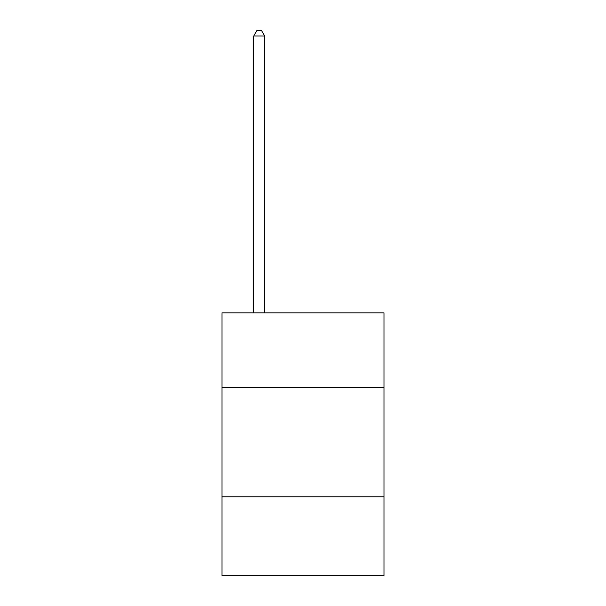 <?xml version="1.0" encoding="UTF-8"?>
<svg xmlns="http://www.w3.org/2000/svg" width="606" height="606" viewBox="0 0 606 606"><rect width="100%" height="100%" fill="white"/><g stroke="black" fill="none" stroke-linecap="round" stroke-linejoin="round"><path stroke-width="0.91" d="M384.03 387.363L384.03 312.901L221.97 312.901L221.97 387.363L384.03 387.363L384.03 575.7L221.97 575.7L221.97 387.363M384.03 496.859L221.97 496.859M264.678 312.901L264.678 35.996L253.725 35.996L253.725 312.901M253.725 35.996L257.012 30.3L261.391 30.3L264.678 35.996"/></g></svg>
